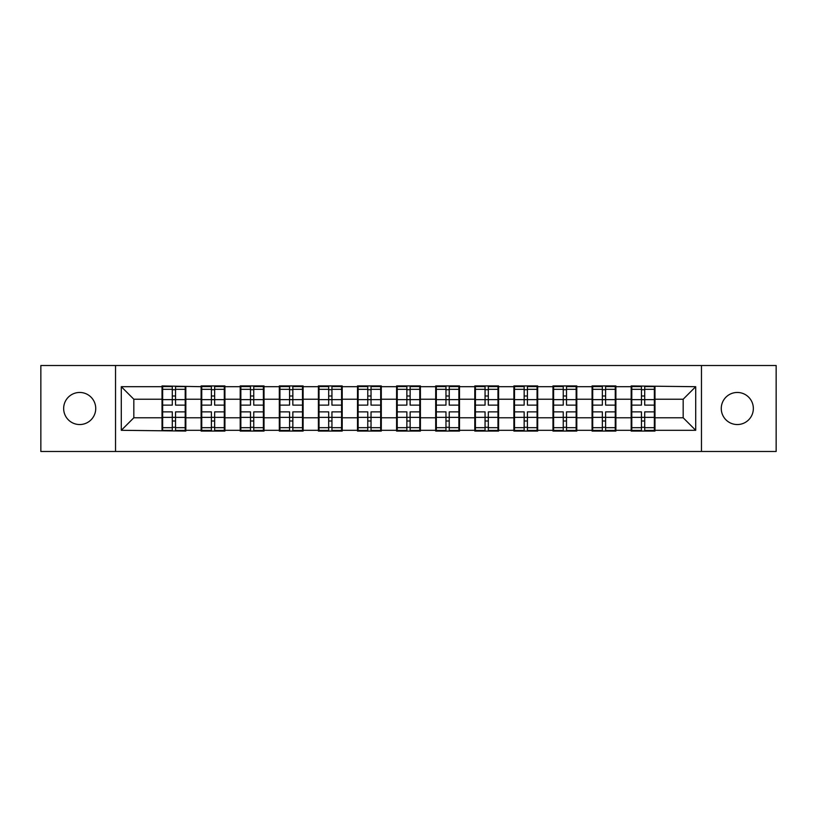 <?xml version="1.0" encoding="UTF-8"?>
<svg xmlns="http://www.w3.org/2000/svg" width="817" height="817" viewBox="0 0 817 817"><rect width="100%" height="100%" fill="white"/><g stroke="black" fill="none" stroke-linecap="round" stroke-linejoin="round"><path stroke-width="1.23" d="M737.302 424.544A16.044 16.044 0 0 1 721.268 408.5A16.044 16.044 0 0 1 737.302 392.456A16.044 16.044 0 0 1 753.345 408.5A16.044 16.044 0 0 1 737.302 424.544M79.698 424.544A16.044 16.044 0 0 1 63.655 408.5A16.044 16.044 0 0 1 79.698 392.456A16.044 16.044 0 0 1 95.732 408.5A16.044 16.044 0 0 1 79.698 424.544M701.466 451.484L776.15 451.484L776.15 365.516L701.466 365.516L701.466 451.484L115.534 451.484L115.534 365.516L40.85 365.516L40.85 451.484L115.534 451.484M654.979 406.621L654.356 406.621M631.796 406.621L631.173 406.621M631.173 410.379L631.796 410.379M654.356 410.379L654.979 410.379M615.885 406.621L615.252 406.621M592.703 406.621L592.07 406.621M592.07 410.379L592.703 410.379M615.252 410.379L615.885 410.379M576.792 406.621L576.159 406.621M553.609 406.621L552.976 406.621M552.976 410.379L553.609 410.379M576.159 410.379L576.792 410.379M537.688 406.621L537.065 406.621M514.506 406.621L513.883 406.621M513.883 410.379L514.506 410.379M537.065 410.379L537.688 410.379M498.595 406.621L497.972 406.621M475.412 406.621L474.789 406.621M474.789 410.379L475.412 410.379M497.972 410.379L498.595 410.379M459.501 406.621L458.878 406.621M436.319 406.621L435.696 406.621M435.696 410.379L436.319 410.379M458.878 410.379L459.501 410.379M420.408 406.621L419.775 406.621M397.225 406.621L396.592 406.621M396.592 410.379L397.225 410.379M419.775 410.379L420.408 410.379M381.304 406.621L380.681 406.621M358.122 406.621L357.499 406.621M357.499 410.379L358.122 410.379M380.681 410.379L381.304 410.379M342.211 406.621L341.588 406.621M319.028 406.621L318.405 406.621M318.405 410.379L319.028 410.379M341.588 410.379L342.211 410.379M303.117 406.621L302.494 406.621M279.935 406.621L279.312 406.621M279.312 410.379L279.935 410.379M302.494 410.379L303.117 410.379M264.024 406.621L263.391 406.621M240.841 406.621L240.208 406.621M240.208 410.379L240.841 410.379M263.391 410.379L264.024 410.379M224.93 406.621L224.297 406.621M201.748 406.621L201.115 406.621M201.115 410.379L201.748 410.379M224.297 410.379L224.93 410.379M701.466 365.516L115.534 365.516M683.175 417.773L683.175 399.227L654.979 399.227L654.979 417.773L683.175 417.773L695.706 430.304L695.706 386.696L631.173 385.941L631.173 399.227L615.885 399.227L615.885 417.773L631.173 417.773L631.173 399.227M695.706 430.304L654.979 430.304L654.979 431.059L631.173 431.059L631.173 430.304L615.885 430.304L615.885 431.059L592.07 431.059L592.07 430.304L576.792 430.304L576.792 431.059L552.976 431.059L552.976 430.304L537.688 430.304L537.688 431.059L513.883 431.059L513.883 430.304L498.595 430.304L498.595 431.059L474.789 431.059L474.789 430.304L459.501 430.304L459.501 431.059L435.696 431.059L435.696 430.304L420.408 430.304L420.408 431.059L396.592 431.059L396.592 430.304L381.304 430.304L381.304 431.059L357.499 431.059L357.499 430.304L342.211 430.304L342.211 431.059L318.405 431.059L318.405 430.304L303.117 430.304L303.117 431.059L279.312 431.059L279.312 430.304L264.024 430.304L264.024 431.059L240.208 431.059L240.208 430.304L224.93 430.304L224.93 431.059L201.115 431.059L201.115 430.304L185.827 430.304L185.827 431.059L121.294 430.304L121.294 386.696L162.021 386.696L162.021 399.227L133.825 399.227L133.825 417.773L162.021 417.773L162.021 399.227M631.173 386.696L615.885 386.696L615.885 385.941L592.07 385.941L592.07 386.696L576.792 386.696L576.792 385.941L552.976 385.941L552.976 386.696L537.688 386.696L537.688 385.941L513.883 385.941L513.883 386.696L498.595 386.696L498.595 385.941L474.789 385.941L474.789 386.696L459.501 386.696L459.501 385.941L435.696 385.941L435.696 386.696L420.408 386.696L420.408 385.941L396.592 385.941L396.592 386.696L381.304 386.696L381.304 385.941L357.499 385.941L357.499 386.696L342.211 386.696L342.211 385.941L318.405 385.941L318.405 386.696L303.117 386.696L303.117 385.941L279.312 385.941L279.312 386.696L264.024 386.696L264.024 385.941L240.208 385.941L240.208 386.696L224.93 386.696L224.93 385.941L201.115 385.941L201.115 386.696L162.021 385.941L162.021 386.696M631.173 417.773L631.173 430.304M615.885 417.773L615.885 430.304M615.885 386.696L615.885 399.227M576.792 417.773L592.07 417.773L592.07 399.227L576.792 399.227L576.792 430.304M592.07 417.773L592.07 430.304M592.07 386.696L592.07 399.227M576.792 386.696L576.792 399.227M537.688 417.773L552.976 417.773L552.976 399.227L537.688 399.227L537.688 430.304M552.976 417.773L552.976 430.304M552.976 386.696L552.976 399.227M537.688 386.696L537.688 399.227M498.595 417.773L513.883 417.773L513.883 399.227L498.595 399.227L498.595 430.304M513.883 417.773L513.883 430.304M513.883 386.696L513.883 399.227M498.595 386.696L498.595 399.227M459.501 417.773L474.789 417.773L474.789 399.227L459.501 399.227L459.501 430.304M474.789 417.773L474.789 430.304M474.789 386.696L474.789 399.227M459.501 386.696L459.501 399.227M420.408 417.773L435.696 417.773L435.696 399.227L420.408 399.227L420.408 430.304M435.696 417.773L435.696 430.304M435.696 386.696L435.696 399.227M420.408 386.696L420.408 399.227M381.304 417.773L396.592 417.773L396.592 399.227L381.304 399.227L381.304 430.304M396.592 417.773L396.592 430.304M396.592 386.696L396.592 399.227M381.304 386.696L381.304 399.227M342.211 417.773L357.499 417.773L357.499 399.227L342.211 399.227L342.211 430.304M357.499 417.773L357.499 430.304M357.499 386.696L357.499 399.227M342.211 386.696L342.211 399.227M303.117 417.773L318.405 417.773L318.405 399.227L303.117 399.227L303.117 430.304M318.405 417.773L318.405 430.304M318.405 386.696L318.405 399.227M303.117 386.696L303.117 399.227M264.024 417.773L279.312 417.773L279.312 399.227L264.024 399.227L264.024 430.304M279.312 417.773L279.312 430.304M279.312 386.696L279.312 399.227M264.024 386.696L264.024 399.227M224.93 417.773L240.208 417.773L240.208 399.227L224.93 399.227L224.93 430.304M240.208 417.773L240.208 430.304M240.208 386.696L240.208 399.227M224.93 386.696L224.93 399.227M185.827 417.773L201.115 417.773L201.115 399.227L185.827 399.227L185.827 430.304M201.115 417.773L201.115 430.304M201.115 386.696L201.115 399.227M185.827 386.696L185.827 399.227M185.827 406.621L185.204 406.621M162.644 406.621L162.021 406.621M162.021 410.379L162.644 410.379M185.204 410.379L185.827 410.379M162.021 417.773L162.021 430.304M133.825 417.773L121.294 430.304M121.294 386.696L133.825 399.227M654.979 417.773L654.979 430.304M654.979 386.696L654.979 399.227M695.706 386.696L683.175 399.227M185.204 411.88L185.204 430.426L175.553 430.426L175.553 411.88L185.204 411.88L185.204 386.574L175.553 386.574L175.553 389.321L185.204 389.321M162.644 399.615L172.295 399.615L172.295 386.574L162.644 386.574L162.644 411.88L172.295 411.88L172.295 430.426L162.644 430.426L162.644 427.679L172.295 427.679M172.295 395.99L175.553 395.99M175.553 389.709L172.295 389.709M172.295 399.646L175.553 399.646M172.295 399.615L172.295 405.12L162.644 405.12M162.644 389.321L172.295 389.321M172.295 417.354L175.553 417.354M172.295 427.291L175.553 427.291M172.295 421.01L175.553 421.01M162.644 411.88L162.644 427.679M175.553 427.679L185.204 427.679M175.553 389.321L175.553 405.12L185.204 405.12M224.297 411.88L224.297 430.426L214.646 430.426L214.646 411.88L224.297 411.88L224.297 386.574L214.646 386.574L214.646 389.321L224.297 389.321M201.748 399.615L211.389 399.615L211.389 386.574L201.748 386.574L201.748 411.88L211.389 411.88L211.389 430.426L201.748 430.426L201.748 427.679L211.389 427.679M211.389 395.99L214.646 395.99M214.646 389.709L211.389 389.709M211.389 399.646L214.646 399.646M211.389 399.615L211.389 405.12L201.748 405.12M201.748 389.321L211.389 389.321M211.389 417.354L214.646 417.354M211.389 427.291L214.646 427.291M211.389 421.01L214.646 421.01M201.748 411.88L201.748 427.679M214.646 427.679L224.297 427.679M214.646 389.321L214.646 405.12L224.297 405.12M263.391 411.88L263.391 430.426L253.75 430.426L253.75 411.88L263.391 411.88L263.391 386.574L253.75 386.574L253.75 389.321L263.391 389.321M240.841 399.615L250.492 399.615L250.492 386.574L240.841 386.574L240.841 411.88L250.492 411.88L250.492 430.426L240.841 430.426L240.841 427.679L250.492 427.679M250.492 395.99L253.75 395.99M253.75 389.709L250.492 389.709M250.492 399.646L253.75 399.646M250.492 399.615L250.492 405.12L240.841 405.12M240.841 389.321L250.492 389.321M250.492 417.354L253.75 417.354M250.492 427.291L253.75 427.291M250.492 421.01L253.75 421.01M240.841 411.88L240.841 427.679M253.75 427.679L263.391 427.679M253.75 389.321L253.75 405.12L263.391 405.12M302.494 411.88L302.494 430.426L292.843 430.426L292.843 411.88L302.494 411.88L302.494 386.574L292.843 386.574L292.843 389.321L302.494 389.321M279.935 399.615L289.586 399.615L289.586 386.574L279.935 386.574L279.935 411.88L289.586 411.88L289.586 430.426L279.935 430.426L279.935 427.679L289.586 427.679M289.586 395.99L292.843 395.99M292.843 389.709L289.586 389.709M289.586 399.646L292.843 399.646M289.586 399.615L289.586 405.12L279.935 405.12M279.935 389.321L289.586 389.321M289.586 417.354L292.843 417.354M289.586 427.291L292.843 427.291M289.586 421.01L292.843 421.01M279.935 411.88L279.935 427.679M292.843 427.679L302.494 427.679M292.843 389.321L292.843 405.12L302.494 405.12M341.588 411.88L341.588 430.426L331.937 430.426L331.937 411.88L341.588 411.88L341.588 386.574L331.937 386.574L331.937 389.321L341.588 389.321M319.028 399.615L328.679 399.615L328.679 386.574L319.028 386.574L319.028 411.88L328.679 411.88L328.679 430.426L319.028 430.426L319.028 427.679L328.679 427.679M328.679 395.99L331.937 395.99M331.937 389.709L328.679 389.709M328.679 399.646L331.937 399.646M328.679 399.615L328.679 405.12L319.028 405.12M319.028 389.321L328.679 389.321M328.679 417.354L331.937 417.354M328.679 427.291L331.937 427.291M328.679 421.01L331.937 421.01M319.028 411.88L319.028 427.679M331.937 427.679L341.588 427.679M331.937 389.321L331.937 405.12L341.588 405.12M380.681 411.88L380.681 430.426L371.03 430.426L371.03 411.88L380.681 411.88L380.681 386.574L371.03 386.574L371.03 389.321L380.681 389.321M358.122 399.615L367.773 399.615L367.773 386.574L358.122 386.574L358.122 411.88L367.773 411.88L367.773 430.426L358.122 430.426L358.122 427.679L367.773 427.679M367.773 395.99L371.03 395.99M371.03 389.709L367.773 389.709M367.773 399.646L371.03 399.646M367.773 399.615L367.773 405.12L358.122 405.12M358.122 389.321L367.773 389.321M367.773 417.354L371.03 417.354M367.773 427.291L371.03 427.291M367.773 421.01L371.03 421.01M358.122 411.88L358.122 427.679M371.03 427.679L380.681 427.679M371.03 389.321L371.03 405.12L380.681 405.12M419.775 411.88L419.775 430.426L410.134 430.426L410.134 411.88L419.775 411.88L419.775 386.574L410.134 386.574L410.134 389.321L419.775 389.321M397.225 399.615L406.866 399.615L406.866 386.574L397.225 386.574L397.225 411.88L406.866 411.88L406.866 430.426L397.225 430.426L397.225 427.679L406.866 427.679M406.866 395.99L410.134 395.99M410.134 389.709L406.866 389.709M406.866 399.646L410.134 399.646M406.866 399.615L406.866 405.12L397.225 405.12M397.225 389.321L406.866 389.321M406.866 417.354L410.134 417.354M406.866 427.291L410.134 427.291M406.866 421.01L410.134 421.01M397.225 411.88L397.225 427.679M410.134 427.679L419.775 427.679M410.134 389.321L410.134 405.12L419.775 405.12M458.878 411.88L458.878 430.426L449.227 430.426L449.227 411.88L458.878 411.88L458.878 386.574L449.227 386.574L449.227 389.321L458.878 389.321M436.319 399.615L445.97 399.615L445.97 386.574L436.319 386.574L436.319 411.88L445.97 411.88L445.97 430.426L436.319 430.426L436.319 427.679L445.97 427.679M445.97 395.99L449.227 395.99M449.227 389.709L445.97 389.709M445.97 399.646L449.227 399.646M445.97 399.615L445.97 405.12L436.319 405.12M436.319 389.321L445.97 389.321M445.97 417.354L449.227 417.354M445.97 427.291L449.227 427.291M445.97 421.01L449.227 421.01M436.319 411.88L436.319 427.679M449.227 427.679L458.878 427.679M449.227 389.321L449.227 405.12L458.878 405.12M497.972 411.88L497.972 430.426L488.321 430.426L488.321 411.88L497.972 411.88L497.972 386.574L488.321 386.574L488.321 389.321L497.972 389.321M475.412 399.615L485.063 399.615L485.063 386.574L475.412 386.574L475.412 411.88L485.063 411.88L485.063 430.426L475.412 430.426L475.412 427.679L485.063 427.679M485.063 395.99L488.321 395.99M488.321 389.709L485.063 389.709M485.063 399.646L488.321 399.646M485.063 399.615L485.063 405.12L475.412 405.12M475.412 389.321L485.063 389.321M485.063 417.354L488.321 417.354M485.063 427.291L488.321 427.291M485.063 421.01L488.321 421.01M475.412 411.88L475.412 427.679M488.321 427.679L497.972 427.679M488.321 389.321L488.321 405.12L497.972 405.12M537.065 411.88L537.065 430.426L527.414 430.426L527.414 411.88L537.065 411.88L537.065 386.574L527.414 386.574L527.414 389.321L537.065 389.321M514.506 399.615L524.157 399.615L524.157 386.574L514.506 386.574L514.506 411.88L524.157 411.88L524.157 430.426L514.506 430.426L514.506 427.679L524.157 427.679M524.157 395.99L527.414 395.99M527.414 389.709L524.157 389.709M524.157 399.646L527.414 399.646M524.157 399.615L524.157 405.12L514.506 405.12M514.506 389.321L524.157 389.321M524.157 417.354L527.414 417.354M524.157 427.291L527.414 427.291M524.157 421.01L527.414 421.01M514.506 411.88L514.506 427.679M527.414 427.679L537.065 427.679M527.414 389.321L527.414 405.12L537.065 405.12M576.159 411.88L576.159 430.426L566.508 430.426L566.508 411.88L576.159 411.88L576.159 386.574L566.508 386.574L566.508 389.321L576.159 389.321M553.609 399.615L563.25 399.615L563.25 386.574L553.609 386.574L553.609 411.88L563.25 411.88L563.25 430.426L553.609 430.426L553.609 427.679L563.25 427.679M563.25 395.99L566.508 395.99M566.508 389.709L563.25 389.709M563.25 399.646L566.508 399.646M563.25 399.615L563.25 405.12L553.609 405.12M553.609 389.321L563.25 389.321M563.25 417.354L566.508 417.354M563.25 427.291L566.508 427.291M563.25 421.01L566.508 421.01M553.609 411.88L553.609 427.679M566.508 427.679L576.159 427.679M566.508 389.321L566.508 405.12L576.159 405.12M615.252 411.88L615.252 430.426L605.611 430.426L605.611 411.88L615.252 411.88L615.252 386.574L605.611 386.574L605.611 389.321L615.252 389.321M592.703 399.615L602.354 399.615L602.354 386.574L592.703 386.574L592.703 411.88L602.354 411.88L602.354 430.426L592.703 430.426L592.703 427.679L602.354 427.679M602.354 395.99L605.611 395.99M605.611 389.709L602.354 389.709M602.354 399.646L605.611 399.646M602.354 399.615L602.354 405.12L592.703 405.12M592.703 389.321L602.354 389.321M602.354 417.354L605.611 417.354M602.354 427.291L605.611 427.291M602.354 421.01L605.611 421.01M592.703 411.88L592.703 427.679M605.611 427.679L615.252 427.679M605.611 389.321L605.611 405.12L615.252 405.12M654.356 411.88L654.356 430.426L644.705 430.426L644.705 411.88L654.356 411.88L654.356 386.574L644.705 386.574L644.705 389.321L654.356 389.321M631.796 399.615L641.447 399.615L641.447 386.574L631.796 386.574L631.796 411.88L641.447 411.88L641.447 430.426L631.796 430.426L631.796 427.679L641.447 427.679M641.447 395.99L644.705 395.99M644.705 389.709L641.447 389.709M641.447 399.646L644.705 399.646M641.447 399.615L641.447 405.12L631.796 405.12M631.796 389.321L641.447 389.321M641.447 417.354L644.705 417.354M641.447 427.291L644.705 427.291M641.447 421.01L644.705 421.01M631.796 411.88L631.796 427.679M644.705 427.679L654.356 427.679M644.705 389.321L644.705 405.12L654.356 405.12M162.644 417.385L172.295 417.385M175.553 417.385L185.204 417.385M175.553 399.615L185.204 399.615M201.748 417.385L211.389 417.385M214.646 417.385L224.297 417.385M214.646 399.615L224.297 399.615M240.841 417.385L250.492 417.385M253.75 417.385L263.391 417.385M253.75 399.615L263.391 399.615M279.935 417.385L289.586 417.385M292.843 417.385L302.494 417.385M292.843 399.615L302.494 399.615M319.028 417.385L328.679 417.385M331.937 417.385L341.588 417.385M331.937 399.615L341.588 399.615M358.122 417.385L367.773 417.385M371.03 417.385L380.681 417.385M371.03 399.615L380.681 399.615M397.225 417.385L406.866 417.385M410.134 417.385L419.775 417.385M410.134 399.615L419.775 399.615M436.319 417.385L445.97 417.385M449.227 417.385L458.878 417.385M449.227 399.615L458.878 399.615M475.412 417.385L485.063 417.385M488.321 417.385L497.972 417.385M488.321 399.615L497.972 399.615M514.506 417.385L524.157 417.385M527.414 417.385L537.065 417.385M527.414 399.615L537.065 399.615M553.609 417.385L563.25 417.385M566.508 417.385L576.159 417.385M566.508 399.615L576.159 399.615M592.703 417.385L602.354 417.385M605.611 417.385L615.252 417.385M605.611 399.615L615.252 399.615M631.796 417.385L641.447 417.385M644.705 417.385L654.356 417.385M644.705 399.615L654.356 399.615"/></g></svg>
